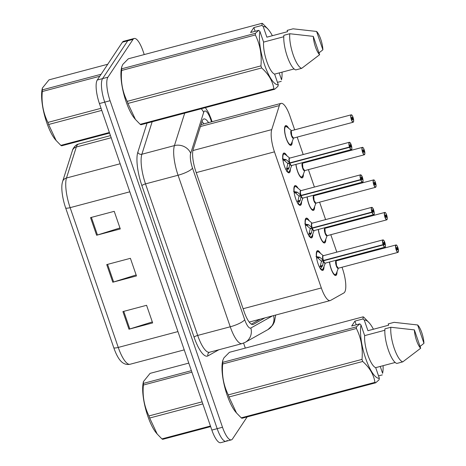 <?xml version="1.0" encoding="UTF-8"?>
<svg xmlns="http://www.w3.org/2000/svg" width="466" height="466" viewBox="0 0 466 466"><rect width="100%" height="100%" fill="white"/><g stroke="black" fill="none" stroke-linecap="round" stroke-linejoin="round"><path stroke-width="0.7" d="M312.779 234.066A10.223 2.918 -104.9 0 1 312.162 237.398A10.223 2.918 -104.9 0 1 311.55 237.881A10.223 2.918 -104.9 0 1 306.447 229.965A10.223 2.918 -104.9 0 1 305.69 218.606A10.223 2.918 -104.9 0 1 306.302 218.117A10.223 2.918 -104.9 0 1 309.261 220.814M301.578 201.533A10.223 2.918 -104.9 0 1 300.96 204.859A10.223 2.918 -104.9 0 1 300.343 205.349A10.223 2.918 -104.9 0 1 295.246 197.433A10.223 2.918 -104.9 0 1 294.489 186.068A10.223 2.918 -104.9 0 1 295.1 185.585A10.223 2.918 -104.9 0 1 298.054 188.281M290.37 168.995A10.223 2.918 -104.9 0 1 289.753 172.327A10.223 2.918 -104.9 0 1 289.141 172.81A10.223 2.918 -104.9 0 1 284.039 164.894A10.223 2.918 -104.9 0 1 283.281 153.535A10.223 2.918 -104.9 0 1 283.893 153.046A10.223 2.918 -104.9 0 1 286.852 155.743M323.981 266.604A10.223 2.918 -104.9 0 1 323.363 269.936A10.223 2.918 -104.9 0 1 322.752 270.42A10.223 2.918 -104.9 0 1 317.649 262.504A10.223 2.918 -104.9 0 1 316.892 251.139A10.223 2.918 -104.9 0 1 317.503 250.656A10.223 2.918 -104.9 0 1 320.462 253.353M325.81 239.145A10.223 2.918 -104.9 0 1 325.192 242.483A10.223 2.918 -104.9 0 1 324.581 242.967A10.223 2.918 -104.9 0 1 318.278 229.488M314.608 206.613A10.223 2.918 -104.9 0 1 313.991 209.945A10.223 2.918 -104.9 0 1 313.379 210.428A10.223 2.918 -104.9 0 1 307.077 196.949M303.407 174.074A10.223 2.918 -104.9 0 1 302.789 177.412A10.223 2.918 -104.9 0 1 302.178 177.895A10.223 2.918 -104.9 0 1 295.875 164.416M292.205 141.542A10.223 2.918 -104.9 0 1 291.588 144.874A10.223 2.918 -104.9 0 1 290.97 145.357A10.223 2.918 -104.9 0 1 285.874 137.441A10.223 2.918 -104.9 0 1 285.116 126.082A10.223 2.918 -104.9 0 1 285.728 125.593A10.223 2.918 -104.9 0 1 288.693 128.307M337.017 271.684A10.223 2.918 -104.9 0 1 336.4 275.016A10.223 2.918 -104.9 0 1 335.782 275.499A10.223 2.918 -104.9 0 1 329.479 262.02M294.687 129.828L289.928 115.999A19.17 5.476 75.1 0 0 281.085 103.376A19.17 5.476 75.1 0 0 279.344 105.584L271.73 129.618A19.17 5.476 75.1 0 0 274.462 151.852L321.324 287.959A19.17 5.476 75.1 0 0 330.167 300.582A19.17 5.476 75.1 0 0 330.545 300.43L343.861 292.957A19.17 5.476 75.1 0 0 344.636 292.199A19.17 5.476 75.1 0 0 342.498 268.672L342.003 267.239M339.498 259.97L339.306 259.411M336.807 252.141L330.802 234.707M328.297 227.437L328.105 226.878M325.6 219.608L319.594 202.168M317.096 194.899L316.903 194.339M314.399 187.07L308.393 169.636M305.888 162.366L305.702 161.807M303.197 154.537L297.192 137.097M247.143 416.919L232.493 438.96A19.17 5.476 -104.9 0 1 231.346 439.875A19.17 5.476 -104.9 0 1 222.503 427.252L110.069 100.72A19.17 5.476 -104.9 0 1 107.926 77.193L133.049 39.383L127.725 40.798A19.17 5.476 -104.9 0 1 128.872 39.89A19.17 5.476 -104.9 0 0 127.725 40.798L102.602 78.608L127.725 40.798L122.395 42.214A19.17 5.476 -104.9 0 1 123.542 41.299L134.196 38.474A19.17 5.476 -104.9 0 1 143.045 51.097L144.239 54.569M110.069 100.72L104.739 102.136A19.17 5.476 -104.9 0 1 102.602 78.608A19.17 5.476 -104.9 0 0 104.739 102.136L217.173 428.662L104.739 102.136L99.415 103.545A19.17 5.476 -104.9 0 1 97.272 80.024L122.395 42.214M227.169 440.376A19.17 5.476 -104.9 0 1 226.022 441.285A19.17 5.476 -104.9 0 1 217.173 428.662A19.17 5.476 -104.9 0 0 226.022 441.285L220.692 442.7A19.17 5.476 -104.9 0 1 211.849 430.077L99.415 103.545M113.809 347.817L65.683 208.04A22.432 6.408 -104.9 0 1 62.188 183.208L62.613 181.519A6.39 5.586 17.6 0 1 66.487 178.006A25.56 7.305 75.1 0 0 70.127 207.65L118.259 347.432A6.39 1.503 161 0 1 113.809 347.817A22.432 6.408 -104.9 0 0 120.269 360.474C123.053 363.754 126.315 365.012 130.049 364.261L184.233 349.879M122.907 311.585L146.58 305.3L152.65 322.915L128.971 329.2L122.907 311.585M90.55 217.616L114.228 211.331L120.292 228.952L96.619 235.237L90.55 217.616M106.731 264.601L130.404 258.315L136.474 275.936L112.795 282.215L106.731 264.601M136.136 274.957L113.634 281.977A5.114 1.2 161 0 1 112.795 282.215M119.96 227.973L97.458 234.992A5.114 1.2 161 0 1 96.619 235.237M152.312 321.942L129.81 328.961A5.114 1.2 161 0 1 128.971 329.2M243.59 343.104L245.308 348.096M133.049 39.383A19.17 5.476 -104.9 0 1 134.196 38.474M208.57 122.628A19.17 5.476 75.1 0 0 203.858 118.952A19.17 5.476 75.1 0 0 202.116 121.154L193.169 149.4A19.17 5.476 75.1 0 0 195.901 171.634L244.201 311.9A19.17 5.476 75.1 0 0 253.044 324.522A19.17 5.476 75.1 0 0 253.417 324.371L264.991 317.882M201.999 121.527A19.17 5.476 -104.9 0 1 203.834 123.88M260.255 319.14L251.32 324.15M397.364 248.308A1.276 0.367 -104.9 0 1 397.492 249.828A1.276 0.367 -104.9 0 1 397.416 249.887A1.276 0.367 -104.9 0 1 396.776 248.896A1.276 0.367 -104.9 0 1 396.683 247.475A1.276 0.367 -104.9 0 1 396.758 247.417A1.276 0.367 -104.9 0 1 397.329 248.209L397.795 247.364A3.705 1.06 75.1 0 0 395.914 245.244A3.705 1.06 75.1 0 0 396.327 249.793A3.705 1.06 75.1 0 0 398.261 252.059L398.261 252.059A3.705 1.06 75.1 0 0 397.894 247.662L396.677 248.495M397.795 247.353C396.269 243.805 396.182 245.384 395.983 244.976L336.318 260.814A3.833 1.095 75.1 0 0 336.091 260.995A3.833 1.095 75.1 0 0 336.522 265.702A3.833 1.095 75.1 0 0 338.287 268.224A3.833 1.095 -104.9 0 1 336.522 265.702L338.287 268.224L397.952 252.391A3.833 1.095 -104.9 0 1 396.042 249.421A3.833 1.095 -104.9 0 1 395.756 245.157A3.833 1.095 -104.9 0 1 395.983 244.976A3.833 1.095 -104.9 0 1 396.415 245.11M398.18 252.205A3.833 1.095 -104.9 0 1 397.952 252.391L398.477 251.325L397.9 247.65L397.603 247.708M397.329 248.209L396.653 248.384M334.46 274.998A9.588 2.738 75.1 0 0 335.031 275.039A9.588 2.738 75.1 0 0 335.141 275.004M336.091 260.995L336.522 265.702A3.833 1.095 -104.9 0 1 336.091 260.995M316 256.463L319.95 257.378L323.387 260.477L321.319 261.024L317.8 257.948L316.554 257.692M324.342 260.22L323.491 260.785L322.705 265.381L320.334 269.051M385.149 247.126A3.833 1.095 -104.9 0 1 384.916 247.306A3.833 1.095 -104.9 0 1 383.203 244.935L383.349 244.86A3.705 1.06 75.1 0 0 385.225 246.974L385.225 246.974A3.705 1.06 75.1 0 0 384.811 242.425A3.705 1.06 75.1 0 0 382.883 240.165A3.705 1.06 75.1 0 0 383.244 244.563L383.099 244.627A3.833 1.095 -104.9 0 1 382.72 240.077A3.833 1.095 -104.9 0 1 382.953 239.897L323.288 255.729A3.833 1.095 75.1 0 0 323.06 255.916A3.833 1.095 75.1 0 0 323.433 260.465L323.387 260.477M383.099 244.627L323.433 260.465A3.833 1.095 -104.9 0 1 323.043 255.939M383.244 244.563L383.774 243.91A1.276 0.367 -104.9 0 1 383.646 242.396A1.276 0.367 -104.9 0 1 383.728 242.332A1.276 0.367 -104.9 0 1 384.363 243.322A1.276 0.367 -104.9 0 1 384.456 244.743A1.276 0.367 -104.9 0 1 384.38 244.807A1.276 0.367 -104.9 0 1 383.809 244.015L383.658 244.056M317.189 251.407A9.588 2.738 75.1 0 0 317.078 251.43A9.588 2.738 75.1 0 0 316.606 251.745M322.309 266.249L319.53 266.983L319.56 267.286M383.203 244.935L323.538 260.774A3.833 1.095 75.1 0 0 325.256 263.144L385.213 247.079C385.574 247.364 385.533 246.112 385.085 243.316L383.669 240.223L382.953 239.897A3.833 1.095 -104.9 0 1 383.384 240.031M321.429 269.919A9.588 2.738 75.1 0 0 321.994 269.96A9.588 2.738 75.1 0 0 322.134 269.907M316.938 257.593L319.128 257.005M320.113 266.832L321.423 261.333L322.571 260.692M323.491 260.785L321.423 261.333M383.809 244.015L383.349 244.86M386.163 215.775A1.276 0.367 -104.9 0 1 386.291 217.29A1.276 0.367 -104.9 0 1 386.209 217.354A1.276 0.367 -104.9 0 1 385.574 216.364A1.276 0.367 -104.9 0 1 385.481 214.942A1.276 0.367 -104.9 0 1 385.557 214.878A1.276 0.367 -104.9 0 1 386.128 215.671L386.594 214.826A3.705 1.06 75.1 0 0 384.712 212.712A3.705 1.06 75.1 0 0 385.126 217.261A3.705 1.06 75.1 0 0 387.06 219.521L387.06 219.521A3.705 1.06 75.1 0 0 386.693 215.123L385.469 215.956M386.594 214.814C385.062 211.267 384.974 212.851 384.782 212.444L325.117 228.276A3.833 1.095 75.1 0 0 324.889 228.462A3.833 1.095 75.1 0 0 325.315 233.163A3.833 1.095 75.1 0 0 327.085 235.691A3.833 1.095 -104.9 0 1 325.315 233.163L327.085 235.691L386.751 219.853A3.833 1.095 -104.9 0 1 384.834 216.882A3.833 1.095 -104.9 0 1 384.555 212.624A3.833 1.095 -104.9 0 1 384.782 212.444A3.833 1.095 -104.9 0 1 385.213 212.578M386.978 219.672A3.833 1.095 -104.9 0 1 386.751 219.853L387.275 218.793L386.698 215.117L386.401 215.175M386.128 215.671L385.452 215.851M323.258 242.466A9.588 2.738 75.1 0 0 323.823 242.506A9.588 2.738 75.1 0 0 323.94 242.466M324.889 228.462L325.315 233.163A3.833 1.095 -104.9 0 1 324.889 228.462M374.961 183.237A1.276 0.367 -104.9 0 1 375.083 184.757A1.276 0.367 -104.9 0 1 375.008 184.816A1.276 0.367 -104.9 0 1 374.373 183.825A1.276 0.367 -104.9 0 1 374.28 182.404A1.276 0.367 -104.9 0 1 374.355 182.346A1.276 0.367 -104.9 0 1 374.926 183.138L375.386 182.293A3.705 1.06 75.1 0 0 373.511 180.173A3.705 1.06 75.1 0 0 373.924 184.722A3.705 1.06 75.1 0 0 375.852 186.988L375.852 186.988A3.705 1.06 75.1 0 0 375.491 182.59L374.268 183.423M375.392 182.282C373.86 178.734 373.773 180.313 373.581 179.905L313.915 195.743A3.833 1.095 75.1 0 0 313.688 195.924A3.833 1.095 75.1 0 0 314.113 200.63A3.833 1.095 75.1 0 0 315.884 203.153A3.833 1.095 -104.9 0 1 314.113 200.63L315.884 203.153L375.544 187.32A3.833 1.095 -104.9 0 1 373.633 184.35A3.833 1.095 -104.9 0 1 373.348 180.086A3.833 1.095 -104.9 0 1 373.581 179.905A3.833 1.095 -104.9 0 1 374.012 180.039M375.777 187.134A3.833 1.095 -104.9 0 1 375.544 187.32L376.074 186.254L375.491 182.579L375.2 182.637M374.926 183.138L374.25 183.313M312.057 209.927A9.588 2.738 75.1 0 0 312.622 209.968A9.588 2.738 75.1 0 0 312.733 209.933M313.688 195.924L314.113 200.63A3.833 1.095 -104.9 0 1 313.688 195.924M364.575 154.601A3.833 1.095 -104.9 0 1 364.342 154.782A3.833 1.095 -104.9 0 1 362.432 151.811A3.833 1.095 -104.9 0 1 362.146 147.553A3.833 1.095 -104.9 0 1 362.379 147.373C362.571 147.78 362.659 146.196 364.185 149.743L364.185 149.755A3.705 1.06 75.1 0 0 362.303 147.64A3.705 1.06 75.1 0 0 362.717 152.19A3.705 1.06 75.1 0 0 364.651 154.45L364.651 154.45A3.705 1.06 75.1 0 0 364.29 150.052L363.066 150.885M362.81 147.506A3.833 1.095 -104.9 0 0 362.379 147.373L302.714 163.205A3.833 1.095 75.1 0 0 302.481 163.391A3.833 1.095 75.1 0 0 302.912 168.092A3.833 1.095 75.1 0 0 304.677 170.62A3.833 1.095 -104.9 0 1 302.912 168.092L304.677 170.62L364.342 154.782L364.866 153.722L364.29 150.046L363.993 150.104M363.76 150.704A1.276 0.367 -104.9 0 1 363.882 152.219A1.276 0.367 -104.9 0 1 363.806 152.283A1.276 0.367 -104.9 0 1 363.171 151.293A1.276 0.367 -104.9 0 1 363.072 149.871A1.276 0.367 -104.9 0 1 363.148 149.807A1.276 0.367 -104.9 0 1 363.725 150.6L363.043 150.78M300.855 177.395A9.588 2.738 75.1 0 0 301.42 177.435A9.588 2.738 75.1 0 0 301.531 177.395M302.486 163.391L302.912 168.092A3.833 1.095 -104.9 0 1 302.481 163.391M363.725 150.6L364.185 149.755M353.368 122.063A3.833 1.095 -104.9 0 1 353.141 122.249A3.833 1.095 -104.9 0 1 351.23 119.279A3.833 1.095 -104.9 0 1 350.945 115.015A3.833 1.095 -104.9 0 1 351.172 114.834C351.37 115.242 351.457 113.657 352.983 117.211L352.983 117.222A3.705 1.06 75.1 0 0 351.102 115.102A3.705 1.06 75.1 0 0 351.515 119.651A3.705 1.06 75.1 0 0 353.449 121.917L353.449 121.917A3.705 1.06 75.1 0 0 353.082 117.519L351.865 118.352M351.603 114.968A3.833 1.095 -104.9 0 0 351.172 114.834L291.512 130.672A3.833 1.095 75.1 0 0 291.279 130.853A3.833 1.095 75.1 0 0 291.71 135.559A3.833 1.095 75.1 0 0 293.475 138.082A3.833 1.095 -104.9 0 1 291.71 135.559L293.475 138.082L353.141 122.249L353.665 121.183L353.088 117.508L352.791 117.566M352.552 118.166A1.276 0.367 -104.9 0 1 352.68 119.686A1.276 0.367 -104.9 0 1 352.605 119.745A1.276 0.367 -104.9 0 1 351.964 118.754A1.276 0.367 -104.9 0 1 351.871 117.333A1.276 0.367 -104.9 0 1 351.947 117.275A1.276 0.367 -104.9 0 1 352.517 118.067L351.842 118.242M289.648 144.856A9.588 2.738 75.1 0 0 290.219 144.897A9.588 2.738 75.1 0 0 290.33 144.862M291.279 130.853L291.71 135.559A3.833 1.095 -104.9 0 1 291.279 130.853M285.454 126.344A9.588 2.738 75.1 0 0 285.297 126.368A9.588 2.738 75.1 0 0 284.825 126.688M352.517 118.067L352.983 117.222M304.793 223.925L308.748 224.839L312.179 227.944L310.117 228.491L306.599 225.41L305.347 225.154M373.948 214.587A3.833 1.095 -104.9 0 1 373.715 214.774A3.833 1.095 -104.9 0 1 372.002 212.397L312.29 228.247L311.504 232.843L309.127 236.518M372.002 212.397L372.142 212.321A3.705 1.06 75.1 0 0 374.023 214.442L374.023 214.442A3.705 1.06 75.1 0 0 373.61 209.892A3.705 1.06 75.1 0 0 371.676 207.626A3.705 1.06 75.1 0 0 372.043 212.024L371.897 212.094A3.833 1.095 -104.9 0 1 371.518 207.539A3.833 1.095 -104.9 0 1 371.746 207.358L312.086 223.197A3.833 1.095 75.1 0 0 311.853 223.377A3.833 1.095 75.1 0 0 312.232 227.926L312.179 227.944M371.897 212.094L312.226 227.926A3.833 1.095 -104.9 0 1 311.836 223.406M372.043 212.024L372.573 211.378A1.276 0.367 -104.9 0 1 372.445 209.857A1.276 0.367 -104.9 0 1 372.52 209.799A1.276 0.367 -104.9 0 1 373.161 210.789A1.276 0.367 -104.9 0 1 373.254 212.211A1.276 0.367 -104.9 0 1 373.179 212.269A1.276 0.367 -104.9 0 1 372.608 211.477L372.456 211.517M305.987 218.874A9.588 2.738 75.1 0 0 305.877 218.892A9.588 2.738 75.1 0 0 305.405 219.212M311.107 233.711L308.323 234.45L308.352 234.753M310.222 237.38A9.588 2.738 75.1 0 0 310.793 237.421A9.588 2.738 75.1 0 0 310.933 237.369M305.731 225.061L307.927 224.472M312.29 228.247L310.222 228.794L311.37 228.154M308.911 234.287L310.222 228.794M372.608 211.477L372.142 212.321M313.735 230.548A3.833 1.095 -104.9 0 1 312.337 228.235A3.833 1.095 75.1 0 0 314.049 230.606L374.012 214.541C374.373 214.832 374.332 213.579 373.883 210.778L372.462 207.685L371.746 207.358A3.833 1.095 -104.9 0 1 372.183 207.492M293.592 191.392L297.541 192.307L300.978 195.405L298.916 195.953L295.397 192.872L294.145 192.621M362.74 182.055A3.833 1.095 -104.9 0 1 362.513 182.235A3.833 1.095 -104.9 0 1 360.8 179.864L301.083 195.714L300.302 200.31L297.925 203.98M360.8 179.864L360.94 179.789A3.705 1.06 75.1 0 0 362.822 181.903L362.822 181.903A3.705 1.06 75.1 0 0 362.408 177.354A3.705 1.06 75.1 0 0 360.474 175.094A3.705 1.06 75.1 0 0 360.835 179.492L360.69 179.556A3.833 1.095 -104.9 0 1 360.317 175.006A3.833 1.095 -104.9 0 1 360.544 174.826L300.879 190.658A3.833 1.095 75.1 0 0 300.652 190.844A3.833 1.095 75.1 0 0 301.03 195.394L300.978 195.405M360.69 179.556L301.024 195.394A3.833 1.095 -104.9 0 1 300.634 190.868M360.835 179.492L361.371 178.839A1.276 0.367 -104.9 0 1 361.243 177.325A1.276 0.367 -104.9 0 1 361.319 177.261A1.276 0.367 -104.9 0 1 361.96 178.251A1.276 0.367 -104.9 0 1 362.053 179.672A1.276 0.367 -104.9 0 1 361.977 179.73A1.276 0.367 -104.9 0 1 361.406 178.944L361.255 178.985M294.786 186.336A9.588 2.738 75.1 0 0 294.669 186.359A9.588 2.738 75.1 0 0 294.197 186.674M299.906 201.178L297.122 201.912L297.151 202.215M299.021 204.848A9.588 2.738 75.1 0 0 299.591 204.889A9.588 2.738 75.1 0 0 299.731 204.836M294.529 192.522L296.72 191.934M301.083 195.714L299.021 196.262L300.168 195.621M297.71 201.749L299.021 196.262M361.406 178.944L360.94 179.789M302.533 198.015A3.833 1.095 -104.9 0 1 301.129 195.703A3.833 1.095 75.1 0 0 302.848 198.073L362.81 182.008C363.171 182.293 363.125 181.041 362.682 178.245L361.261 175.152L360.544 174.826A3.833 1.095 -104.9 0 1 360.975 174.96M282.39 158.854L286.34 159.768L289.776 162.867L287.714 163.42L284.19 160.339L282.944 160.083M351.539 149.516A3.833 1.095 -104.9 0 1 351.312 149.697A3.833 1.095 -104.9 0 1 349.593 147.326L289.881 163.176L289.095 167.772L286.724 171.447M349.593 147.326L349.739 147.25A3.705 1.06 75.1 0 0 351.62 149.37L351.62 149.37A3.705 1.06 75.1 0 0 351.201 144.821A3.705 1.06 75.1 0 0 349.273 142.555A3.705 1.06 75.1 0 0 349.634 146.953L349.488 147.023A3.833 1.095 -104.9 0 1 349.116 142.468A3.833 1.095 -104.9 0 1 349.343 142.287L289.677 158.125A3.833 1.095 75.1 0 0 289.45 158.306A3.833 1.095 75.1 0 0 289.823 162.855L289.776 162.867M349.488 147.023L289.823 162.855A3.833 1.095 -104.9 0 1 289.433 158.335M349.634 146.953L350.164 146.307A1.276 0.367 -104.9 0 1 350.042 144.786A1.276 0.367 -104.9 0 1 350.117 144.728A1.276 0.367 -104.9 0 1 350.752 145.718A1.276 0.367 -104.9 0 1 350.851 147.139A1.276 0.367 -104.9 0 1 350.77 147.198A1.276 0.367 -104.9 0 1 350.199 146.406L350.048 146.446M283.578 153.803A9.588 2.738 75.1 0 0 283.468 153.821A9.588 2.738 75.1 0 0 282.996 154.141M288.699 168.64L285.92 169.379L285.949 169.682M287.819 172.309A9.588 2.738 75.1 0 0 288.384 172.35A9.588 2.738 75.1 0 0 288.53 172.298M283.328 159.989L285.518 159.401M289.881 163.176L287.819 163.723L288.967 163.083M286.503 169.216L287.819 163.723M350.199 146.406L349.739 147.25M291.326 165.477A3.833 1.095 -104.9 0 1 289.928 163.164A3.833 1.095 75.1 0 0 291.646 165.535L351.603 149.47C351.97 149.761 351.923 148.508 351.481 145.707L350.059 142.613L349.343 142.287A3.833 1.095 -104.9 0 1 349.774 142.421M202.838 403.911L149.679 418.019L157.182 434.021L156.308 432.984A30.034 8.58 -104.9 0 1 147.844 416.243A30.034 8.58 -104.9 0 1 143.109 383.268L143.417 381.613L143.423 383.396L191.392 370.662M149.679 418.019A34.507 9.856 -104.9 0 1 149.318 416.988A34.507 9.856 -104.9 0 1 148.963 415.94L202.122 401.832M191.905 372.159L143.382 385.038C142.369 396.059 144.227 406.358 148.963 415.94M143.382 385.038A34.507 9.856 -104.9 0 1 143.423 383.396M188.788 363.101L150.081 373.371L143.417 381.613M210.649 426.606L162.686 439.333A34.507 9.856 -104.9 0 1 161.923 438.902L210.451 426.017M157.182 434.021L161.923 438.902M101.769 110.384L48.61 124.498L56.112 140.493L55.238 139.462A30.034 8.58 -104.9 0 1 46.775 122.721A30.034 8.58 -104.9 0 1 42.045 89.74L42.348 88.091L42.354 89.868L101.087 74.28M48.61 124.498A34.507 9.856 -104.9 0 1 48.248 123.461A34.507 9.856 -104.9 0 1 47.893 122.418L101.052 108.304M99.771 76.261L42.313 91.511C41.299 102.532 43.163 112.836 47.893 122.418M42.313 91.511A34.507 9.856 -104.9 0 1 42.354 89.868M107.751 64.256L49.017 79.849L42.348 88.091M109.586 133.078L61.617 145.811A34.507 9.856 -104.9 0 1 60.854 145.375L109.382 132.495M56.112 140.493L60.854 145.375M356.216 324.814L354.941 321.097L363.055 318.942L363.119 316.828L229.4 352.319L223.89 357.911L222.731 360.562L222.736 362.344L356.461 326.852L359.781 323.864L361.016 325.023A30.034 8.58 -104.9 0 0 365.664 358.43A30.034 8.58 -104.9 0 0 379.341 378.241L375.695 367.651A19.17 5.476 -104.9 0 1 367.89 355.08A19.17 5.476 -104.9 0 1 364.662 335.619L361.016 325.023M363.055 318.942L364.284 320.101A30.034 8.58 -104.9 0 1 369.497 323.177A30.034 8.58 -104.9 0 1 373.429 329.235M383.104 365.682A30.034 8.58 -104.9 0 1 382.691 372.893A30.034 8.58 -104.9 0 1 382.609 373.318L382.691 372.893M363.119 316.828A34.507 9.856 -104.9 0 1 363.882 317.259L369.497 323.177M364.284 320.101L367.936 330.697L388.65 325.198L388.207 323.911L394.125 322.338L417.641 324.971A12.78 3.652 -104.9 0 1 423.955 343.308L420.07 346.436M423.955 343.308L417.641 324.971M380.244 366.445L382.609 373.318M379.341 378.241L379.044 379.807L375.718 382.79L242 418.282A34.507 9.856 -104.9 0 1 241.242 417.845L374.961 382.353C373.761 374.664 369.684 367.703 362.717 361.476L228.992 396.968L236.501 412.969L235.621 411.932A30.034 8.58 -104.9 0 1 222.428 362.21L222.731 360.562M236.501 412.969L241.242 417.845M228.992 396.968A34.507 9.856 -104.9 0 1 228.282 394.888L362 359.397C363.014 348.376 361.15 338.077 356.414 328.495L222.696 363.987C221.682 375.008 223.546 385.306 228.282 394.888M222.696 363.987A34.507 9.856 -104.9 0 1 222.736 362.344M356.414 328.495A34.507 9.856 -104.9 0 1 356.461 326.852M362.717 361.476A34.507 9.856 -104.9 0 1 362 359.397M375.718 382.79A34.507 9.856 -104.9 0 1 374.961 382.353M384.84 330.26L364.662 335.619M375.695 367.651L395.18 362.478M402.77 361.866L396.851 363.433A20.452 5.842 -104.9 0 1 388.341 349.972A20.452 5.842 -104.9 0 1 384.939 328.833L390.858 327.266A20.452 5.842 -104.9 0 0 394.259 348.405A20.452 5.842 -104.9 0 0 402.77 361.866L420.687 348.236A12.78 3.652 -104.9 0 1 414.373 329.893L390.858 327.266M414.373 329.893L420.687 348.236M378.526 375.887L382.312 374.885M354.941 321.097L351.667 326.019L359.781 323.864M255.147 31.286L253.871 27.57L261.985 25.42L262.049 23.3L128.331 58.792L122.82 64.384L121.661 67.034L121.667 68.817L255.391 33.325L258.712 30.342L259.946 31.502A30.034 8.58 -104.9 0 0 264.595 64.902A30.034 8.58 -104.9 0 0 278.272 84.719L274.625 74.123A19.17 5.476 -104.9 0 1 266.82 61.553A19.17 5.476 -104.9 0 1 263.593 42.091L259.946 31.502M261.985 25.42L263.22 26.579A30.034 8.58 -104.9 0 1 268.428 29.649A30.034 8.58 -104.9 0 1 272.365 35.707M282.035 72.154A30.034 8.58 -104.9 0 1 281.627 79.371A30.034 8.58 -104.9 0 1 281.54 79.791L281.627 79.371M262.049 23.3A34.507 9.856 -104.9 0 1 262.812 23.737L267.548 28.618M263.22 26.579L266.867 37.169L287.58 31.671L287.138 30.389L293.056 28.816L316.577 31.449A12.78 3.652 -104.9 0 1 322.891 49.786L319 52.908M322.891 49.786L316.577 31.449M279.175 72.917L281.54 79.791M278.272 84.719L277.975 86.28L274.655 89.262L140.93 124.76A34.507 9.856 -104.9 0 1 140.173 124.323L273.892 88.825C272.692 81.136 268.614 74.176 261.647 67.949L127.929 103.44L135.431 119.442L134.558 118.405A30.034 8.58 -104.9 0 1 121.358 68.688L121.661 67.034M135.431 119.442L140.173 124.323M127.929 103.44A34.507 9.856 -104.9 0 1 127.212 101.367L260.931 65.869C261.944 54.854 260.08 44.55 255.345 34.967L121.626 70.459C120.612 81.48 122.476 91.779 127.212 101.367M121.626 70.459A34.507 9.856 -104.9 0 1 121.667 68.817M255.345 34.967A34.507 9.856 -104.9 0 1 255.391 33.325M261.647 67.949A34.507 9.856 -104.9 0 1 260.931 65.869M274.655 89.262A34.507 9.856 -104.9 0 1 273.892 88.825M283.771 36.738L263.593 42.091M274.625 74.123L294.11 68.951M301.7 68.339L295.782 69.912A20.452 5.842 -104.9 0 1 287.272 56.45A20.452 5.842 -104.9 0 1 283.87 35.311L289.788 33.738A20.452 5.842 -104.9 0 0 293.19 54.877A20.452 5.842 -104.9 0 0 301.7 68.339L319.618 54.708A12.78 3.652 -104.9 0 1 313.303 36.371L289.788 33.738M313.303 36.371L319.618 54.708M277.462 82.36L281.243 81.358M253.871 27.57L250.597 32.498L258.712 30.342M243.106 308.719L321.324 287.959M196.238 172.612L274.462 151.852M192.889 150.547L271.73 129.618M200.415 126.531L279.344 105.584M65.683 208.04A6.39 1.503 -19 0 0 70.127 207.65L129.804 191.811M177.936 331.588L118.259 347.432A25.56 7.305 75.1 0 0 130.049 364.261M62.613 181.519L72.44 150.512A6.39 5.586 17.6 0 1 76.313 147L66.487 178.006L120.152 163.764M72.44 150.512C72.504 149.394 75.154 144.582 78.632 144.058A25.56 7.305 75.1 0 0 76.313 147L111.188 137.744M211.849 430.077L222.503 427.252M97.272 80.024L107.926 77.193M107.576 264.373L113.634 281.977M123.752 311.358L129.81 328.961M91.394 217.395L97.458 234.992M211.535 121.842L210.702 119.418A12.78 3.652 75.1 0 0 204.038 111.613A12.78 3.652 75.1 0 0 203.648 112.475L190.699 153.337A12.78 3.652 75.1 0 0 192.522 168.162L244.702 319.705A12.78 3.652 75.1 0 0 250.848 328.017L272.459 315.901M201.236 108.747A12.78 11.172 17.6 0 1 203.648 112.475M218.828 349.774L207.906 355.902A28.758 8.213 -104.9 0 1 194.077 337.198L141.897 185.654A28.758 8.213 -104.9 0 1 137.802 152.306L147.04 123.135M209.484 352.255L242.035 343.617A25.56 7.305 -104.9 0 1 230.245 326.783L197.689 335.427A25.56 7.305 75.1 0 0 209.484 352.255L209.304 352.325A3.198 3.052 -119.3 0 0 207.906 355.902M244.702 319.705A12.78 3.006 161 0 1 230.245 326.783L178.064 175.245A25.56 7.305 -104.9 0 1 174.424 145.602L141.868 154.24A25.56 7.305 75.1 0 0 145.508 183.884L197.689 335.427A3.198 0.751 -19 0 0 194.077 337.198M190.699 153.337A12.78 11.172 17.6 0 0 174.424 145.602L184.711 113.139M152.155 121.777L141.868 154.24A3.198 2.79 -162.4 0 1 137.802 152.306M192.522 168.162A12.78 3.006 161 0 1 178.064 175.245L145.508 183.884A3.198 0.751 -19 0 0 141.897 185.654M250.848 328.017A12.78 12.215 60.7 0 1 245.262 342.306L267.903 329.608A12.78 12.215 60.7 0 0 273.571 315.604M212.082 121.696L210.947 118.405A12.78 3.006 161 0 1 210.702 119.418M252.642 324.575L253.417 324.371M338.322 268.218A3.949 1.124 -104.9 0 1 335.986 264.874A3.949 1.124 -104.9 0 1 336.347 260.809M334.64 275.144L336.202 273.804A9.343 2.662 -104.9 0 1 332.695 272.167A9.343 2.662 -104.9 0 1 329.619 261.985M323.049 260.162A3.949 1.13 -104.9 0 1 323.322 255.723M325.285 263.133A3.949 1.13 -104.9 0 1 323.421 261.245M324.936 263.086A3.833 1.095 -104.9 0 1 323.538 260.774M316.536 256.446A9.343 2.674 -104.9 0 1 318.715 251.925L316.688 251.535M325.315 263.127L323.171 268.713A9.343 2.674 -104.9 0 1 320.765 268.725M322.705 265.381L320.556 265.952M319.95 257.378L317.8 257.948M327.115 235.68A3.949 1.124 -104.9 0 1 324.779 232.336A3.949 1.124 -104.9 0 1 325.146 228.27M323.829 242.501L325 241.272A9.343 2.662 -104.9 0 1 321.488 239.635A9.343 2.662 -104.9 0 1 318.418 229.447M315.913 203.147A3.949 1.124 -104.9 0 1 313.577 199.803A3.949 1.124 -104.9 0 1 313.944 195.737M312.232 210.073L313.793 208.733A9.343 2.662 -104.9 0 1 310.286 207.096A9.343 2.662 -104.9 0 1 307.216 196.914M304.712 170.608A3.949 1.124 -104.9 0 1 302.376 167.265A3.949 1.124 -104.9 0 1 302.743 163.199L302.207 162.733M301.03 177.54L302.591 176.2A9.343 2.662 -104.9 0 1 299.085 174.564A9.343 2.662 -104.9 0 1 296.009 164.376M289.829 145.002L291.39 143.662L293.533 138.07A3.949 1.124 -104.9 0 1 291.174 134.732A3.949 1.124 -104.9 0 1 291.535 130.666M291.39 143.662A9.343 2.662 -104.9 0 1 285.635 136.2A9.343 2.662 -104.9 0 1 286.928 126.863L284.907 126.472M311.847 227.624A3.949 1.13 -104.9 0 1 312.115 223.185M314.084 230.6A3.949 1.13 -104.9 0 1 312.22 228.707M313.14 227.688L312.337 228.235M305.335 223.913A9.343 2.674 -104.9 0 1 307.513 219.387L305.48 218.997M314.107 230.594L311.97 236.18A9.343 2.674 -104.9 0 1 309.564 236.192M311.504 232.843L309.354 233.414M308.748 224.839L306.599 225.41M300.646 195.091A3.949 1.13 -104.9 0 1 300.914 190.652M302.883 198.062A3.949 1.13 -104.9 0 1 301.019 196.174M301.939 195.149L301.135 195.697M294.133 191.375A9.343 2.674 -104.9 0 1 296.312 186.854L294.675 186.359M302.906 198.056L300.768 203.642A9.343 2.674 -104.9 0 1 298.357 203.654M300.302 200.31L298.153 200.881M297.541 192.307L295.397 192.872M289.444 162.552A3.949 1.13 -104.9 0 1 289.712 158.114M291.675 165.529A3.949 1.13 -104.9 0 1 289.817 163.636M290.737 162.617L289.934 163.164M282.926 158.842A9.343 2.674 -104.9 0 1 285.11 154.316L283.474 153.827M291.704 165.523L289.561 171.109A9.343 2.674 -104.9 0 1 287.155 171.121M289.095 167.772L286.951 168.343M286.34 159.768L284.19 160.339M249.194 322.076L330.167 300.582M201.015 124.632L281.085 103.376M78.632 144.058L110.454 135.612M267.903 329.608L272.814 325.029L274.422 321.884L275.703 315.039M231.346 439.875L226.022 441.285M242.035 343.617L245.262 342.306M210.947 118.405L208.57 112.702L205.395 107.646M336.376 260.797L335.817 260.343M338.345 268.212L336.202 273.804M323.171 268.713L321.604 270.064M323.346 255.718L318.715 251.925M323.823 242.506L323.433 242.611M325.175 228.264L324.61 227.804M327.144 235.674L325 241.272M313.968 195.726L313.408 195.271M315.942 203.141L313.793 208.733M304.735 170.603L302.591 176.2M291.565 130.655L286.928 126.863M311.97 236.18L310.403 237.526M312.144 223.179L307.513 219.387M294.669 186.359L294.279 186.464M299.591 204.889L299.201 204.993M300.768 203.642L299.597 204.877M300.943 190.646L296.312 186.854M283.468 153.821L283.078 153.926M288.384 172.35L287.994 172.455M289.561 171.109L288.396 172.344M289.736 158.108L285.11 154.316M268.428 29.649L267.548 28.612"/></g></svg>
